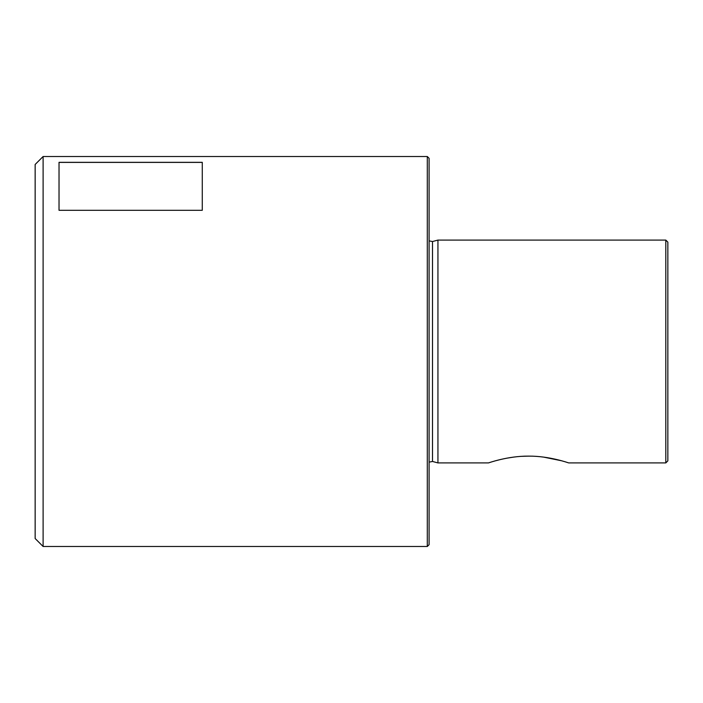 <?xml version="1.0" encoding="UTF-8"?>
<svg xmlns="http://www.w3.org/2000/svg" width="703" height="703" viewBox="0 0 703 703"><rect width="100%" height="100%" fill="white"/><g stroke="black" fill="none" stroke-linecap="round" stroke-linejoin="round"><path stroke-width="1.05" d="M568.683 462.917C568.964 463.066 549.456 455.913 528.577 456.133C507.663 455.922 488.154 463.075 488.471 462.917L437.943 462.917L437.943 240.083L665.803 240.083L665.803 462.917L568.683 462.917M543.665 457.117L561.583 460.773M665.803 240.083L667.85 242.131L667.85 460.869L665.803 462.917M495.501 460.79L500.545 459.498M506.635 458.207L513.462 457.126M521.608 456.344L528.577 456.133M43.111 156.514L427.301 156.514L427.301 546.486L43.111 546.486L35.15 538.524L35.15 164.476L43.111 156.514L43.111 546.486M427.301 546.486L429.094 544.693L429.094 158.307L427.301 156.514M202.279 162.331L202.279 210.302L59.026 210.302L59.026 162.331L202.279 162.331M202.279 210.302L202.279 162.402L59.026 162.402L59.026 210.302M429.094 240.874L432.512 241.533L432.512 461.467L429.094 462.126M432.512 461.467L437.943 462.917M432.512 241.533L437.943 240.083"/></g></svg>
